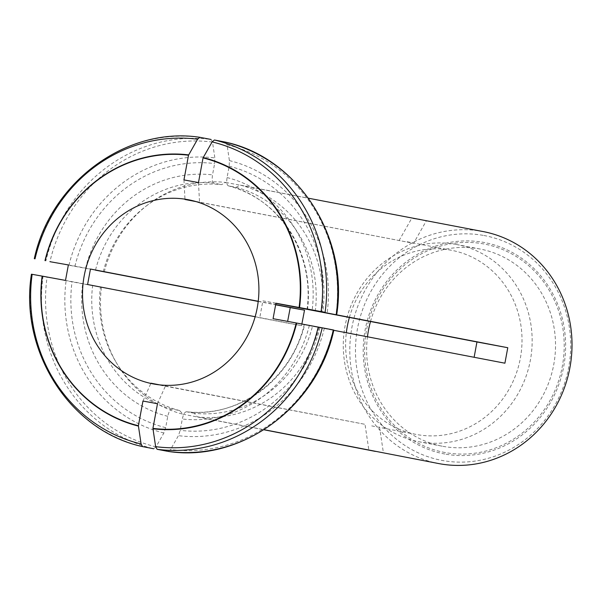 <?xml version="1.0" encoding="UTF-8"?>
<svg xmlns="http://www.w3.org/2000/svg" width="600" height="600" viewBox="0 0 600 600"><rect width="100%" height="100%" fill="white"/><g stroke="black" fill="none" stroke-linecap="round" stroke-linejoin="round"><path stroke-width="0.45" stroke-dasharray="3 2.25" d="M104.288 271.868A118.11 110.843 100.9 0 1 147.615 204.952A118.11 110.843 100.9 0 1 225.825 182.453L221.55 184.65A115.155 108.075 100.9 0 0 145.477 206.603L147.615 204.952M103.282 271.65A115.155 108.075 100.9 0 1 145.477 206.603M213.757 183.15C212.272 182.288 211.86 179.535 212.528 174.877L214.627 163.545L214.86 157.913L212.498 142.087A155.175 145.627 100.9 0 0 49.927 261.69L95.49 270.157A115.155 108.075 100.9 0 1 213.757 183.15L221.55 184.65M212.498 142.087L211.035 139.455A157.477 147.795 100.9 0 0 45.915 260.933M225.57 142.14L227.032 144.773L229.395 160.597L229.163 166.23L227.062 177.562C226.395 182.212 226.8 184.972 228.292 185.828L236.085 187.328L240.36 185.137A118.11 110.843 100.9 0 1 321.825 311.88M236.085 187.328A115.155 108.075 100.9 0 1 315.353 310.688M228.292 185.828A115.155 108.075 100.9 0 1 307.553 309.27L307.132 309.18M318.945 327.472A118.11 110.843 100.9 0 1 197.407 416.88L194.212 413.25A115.155 108.075 100.9 0 0 312.472 326.25L333.772 330.315M304.267 324.668L312.472 326.25M333.36 329.955L304.688 324.75A115.155 108.075 100.9 0 1 186.42 411.757L194.212 413.25M186.42 411.757C184.725 412.005 183.352 414.42 182.31 419.002L180.21 430.335L178.41 435.668L170.55 449.528L168.24 451.433M101.415 287.355L100.41 287.138A115.155 108.075 100.9 0 0 115.695 361.597L117.067 363.923A118.11 110.843 100.9 0 1 101.415 287.355L287.385 323.077L287.632 321.382M32.145 274.305L43.043 276.42A157.477 147.795 100.9 0 0 153.705 448.755L156.015 446.842L163.875 432.99L165.675 427.65L167.775 416.325C168.817 411.743 170.19 409.327 171.885 409.072L179.678 410.572L182.873 414.202A118.11 110.843 100.9 0 1 117.067 363.923M179.678 410.572A115.155 108.075 100.9 0 1 115.695 361.597M483.188 231.577A118.11 110.843 -79.1 0 0 482.43 231.435A118.11 110.843 -79.1 0 0 352.68 323.595A118.11 110.843 -79.1 0 0 432.165 462.097A118.11 110.843 -79.1 0 0 438.623 463.553M198.48 182.58L199.53 202.163L413.588 243.292L426.322 220.868M199.53 202.163L190.62 200.205M196.192 201.638L413.588 243.292M349.38 317.452A93.75 87.983 100.9 0 1 450.9 250.178A93.75 87.983 100.9 0 1 451.507 250.29A93.75 87.983 100.9 0 1 520.283 358.635A93.75 87.983 100.9 0 1 416.737 434.535A93.75 87.983 100.9 0 1 416.13 434.423A93.75 87.983 100.9 0 1 346.327 332.73M258.225 301.267L275.678 304.62M255.157 316.718L301.642 325.65L301.875 324.015M273.067 318.69L504.908 363.195M260.017 316.32L262.89 300.84L275.918 303.337M159.735 384.885L365.01 424.32L368.82 449.812M155.265 384.27L365.01 424.32M445.088 452.535A106.073 99.547 100.9 0 1 389.303 280.455A106.073 99.547 100.9 0 1 558.87 311.722A106.073 99.547 100.9 0 1 445.088 452.535M171.885 409.072A115.155 108.075 100.9 0 1 92.617 285.638L100.41 287.138M92.617 285.638L43.043 276.42M456.015 244.395A100.395 94.215 -79.1 0 0 345.127 325.68A100.395 94.215 -79.1 0 0 418.778 441.697A100.395 94.215 -79.1 0 0 419.423 441.817A100.395 94.215 -79.1 0 0 530.31 360.54A100.395 94.215 -79.1 0 0 456.66 244.522A100.395 94.215 -79.1 0 0 456.015 244.395M370.5 321.51A100.395 94.215 100.9 0 1 480.022 249.007A100.395 94.215 100.9 0 1 553.673 365.032A100.395 94.215 100.9 0 1 442.785 446.31A100.395 94.215 100.9 0 1 442.14 446.19A100.395 94.215 100.9 0 1 367.455 336.788M258.21 301.44L275.647 304.793M225.825 182.453L413.362 218.377M240.36 185.137L308.423 198.21M197.407 416.88L264.067 429.69M182.873 414.202L263.933 429.772M157.493 403.717L165.48 385.875M142.958 401.04L150.945 383.19M379.538 426.998L383.37 452.61M275.94 303.21L262.89 300.84M183.945 179.903L184.995 199.485M399.053 240.615L411.787 218.183M65.498 280.41L87.585 284.52M68.37 264.93L90.457 269.04M301.642 325.65L287.385 323.077M85.537 268.298A123.03 115.462 100.9 0 1 212.528 174.877M74.903 266.34A134.535 126.255 100.9 0 1 214.627 163.545M199.897 137.317A157.477 147.795 -79.1 0 0 34.77 258.795M68.97 265.237A140.1 131.483 100.9 0 1 214.86 157.913M227.062 177.562A123.03 115.462 100.9 0 1 312.173 310.095M229.163 166.23A134.535 126.255 100.9 0 1 322.808 312.06M229.395 160.597A140.1 131.483 100.9 0 1 327.173 312.855M227.032 144.773A155.175 145.627 100.9 0 1 335.993 314.445M309.3 325.582A123.03 115.462 100.9 0 1 182.31 419.002M319.935 327.54A134.535 126.255 100.9 0 1 180.21 430.335M324.3 328.343A140.1 131.483 100.9 0 1 178.41 435.668M333.12 329.925A155.175 145.627 100.9 0 1 170.55 449.528M483.93 235.5A114.398 107.363 100.9 0 1 568.665 367.455A114.398 107.363 100.9 0 1 442.237 460.463A114.398 107.363 100.9 0 1 357.51 328.507A114.398 107.363 100.9 0 1 483.93 235.5M444.817 454.013A107.573 100.958 100.9 0 1 388.237 279.495A107.573 100.958 100.9 0 1 560.205 311.205A107.573 100.958 100.9 0 1 444.817 454.013M167.775 416.325A123.03 115.462 100.9 0 1 82.665 283.785M165.675 427.65A134.535 126.255 100.9 0 1 72.03 281.82M31.905 274.275A157.477 147.795 -79.1 0 0 142.567 446.61M163.875 432.99A140.1 131.483 100.9 0 1 66.105 280.725M156.015 446.842A155.175 145.627 100.9 0 1 47.062 277.17M307.072 309.255C314.843 253.657 278.79 197.775 228.225 185.812M186.337 411.743C237.847 418.62 291.562 379.275 304.23 324.577M153.03 383.88L157.47 384.728M371.722 425.895L416.13 434.423M188.407 199.748L192.847 200.603M407.1 241.763L451.507 250.29M480.022 249.007L456.66 244.522M442.14 446.19L418.778 441.697"/><path stroke-width="0.9" d="M258.21 301.44L95.49 270.157M49.927 261.69L68.37 264.93L65.498 280.41L42.338 276.142A137.775 129.3 -79.1 0 0 138.382 425.715L142.958 401.04L157.493 403.717L152.917 428.393A137.775 129.3 -79.1 0 0 296.228 322.965L273.067 318.69L275.94 303.21L299.1 307.478A137.775 129.3 -79.1 0 0 203.048 157.905L198.48 182.58L183.945 179.903L188.52 155.227A137.775 129.3 -79.1 0 0 45.21 260.655M211.035 139.455L199.897 137.317L197.587 139.222L188.52 155.227M34.77 258.795L35.017 258.825A155.175 145.627 -79.1 0 1 197.587 139.222M199.897 137.317L199.837 137.31C126.698 126.097 50.61 182.062 34.305 258.668M321.825 311.88A118.11 110.843 100.9 0 1 321.817 311.985L315.345 310.763A115.155 108.075 100.9 0 0 315.353 310.688M315.345 310.763L325.095 312.337A157.477 147.795 -79.1 0 0 214.425 139.995L212.123 141.907L203.048 157.905M325.095 312.337L299.1 307.478M214.425 139.995L225.57 142.14A157.477 147.795 100.9 0 1 336.233 314.475L335.993 314.445M336.712 314.543C348.945 237.173 297.93 157.755 225.608 142.148L225.57 142.14M333.832 330.082C317.528 406.688 241.44 462.653 168.3 451.44L157.102 449.295A157.477 147.795 -79.1 0 0 322.222 327.817L296.228 322.965M157.102 449.295L155.64 446.662L152.917 428.393M322.222 327.817L333.36 329.955A157.477 147.795 100.9 0 1 168.24 451.433M264.067 429.69L438.623 463.553A118.11 110.843 -79.1 0 0 569.76 368.475A118.11 110.843 -79.1 0 0 483.188 231.577L308.423 198.21M187.8 199.635A93.75 87.983 -79.1 0 0 84.255 275.535A93.75 87.983 -79.1 0 0 153.03 383.88A93.75 87.983 -79.1 0 0 257.123 308.407A93.75 87.983 -79.1 0 0 188.407 199.748A93.75 87.983 -79.1 0 0 187.8 199.635M190.62 200.205L184.995 199.485L196.192 201.638M346.327 332.73A93.75 87.983 100.9 0 1 349.38 317.452M255.157 316.718L87.585 284.52L90.457 269.04L258.225 301.267M275.678 304.62L304.515 310.163L290.25 307.597L287.632 321.382M301.875 324.015L304.515 310.163M275.918 303.337L476.947 341.962L474.127 357.285M155.265 384.27L150.945 383.19L159.735 384.885M31.905 274.275L42.338 276.142M153.705 448.755L142.567 446.61L141.105 443.978L138.382 425.715M367.455 336.788A100.395 94.215 100.9 0 1 370.5 321.51M142.567 446.61L142.53 446.603C70.207 430.995 19.185 351.577 31.425 274.207M275.647 304.793L290.25 307.597M413.362 218.377L419.955 219.428M321.817 311.985L507.78 347.715L504.908 363.195L333.772 330.315M375.382 451.403L263.933 429.772M476.947 341.962L507.78 347.715M188.7 154.898A138.135 129.637 -79.1 0 0 44.985 260.618M299.55 307.567A138.135 129.637 -79.1 0 0 203.235 157.575M321.075 311.58A155.175 145.627 -79.1 0 0 212.123 141.907M152.97 428.768A138.135 129.637 -79.1 0 0 296.678 323.048M155.64 446.662A155.175 145.627 -79.1 0 0 318.202 327.06M42.12 276.105A138.135 129.637 -79.1 0 0 138.435 426.09M32.145 274.305A155.175 145.627 -79.1 0 0 141.105 443.978"/></g></svg>
